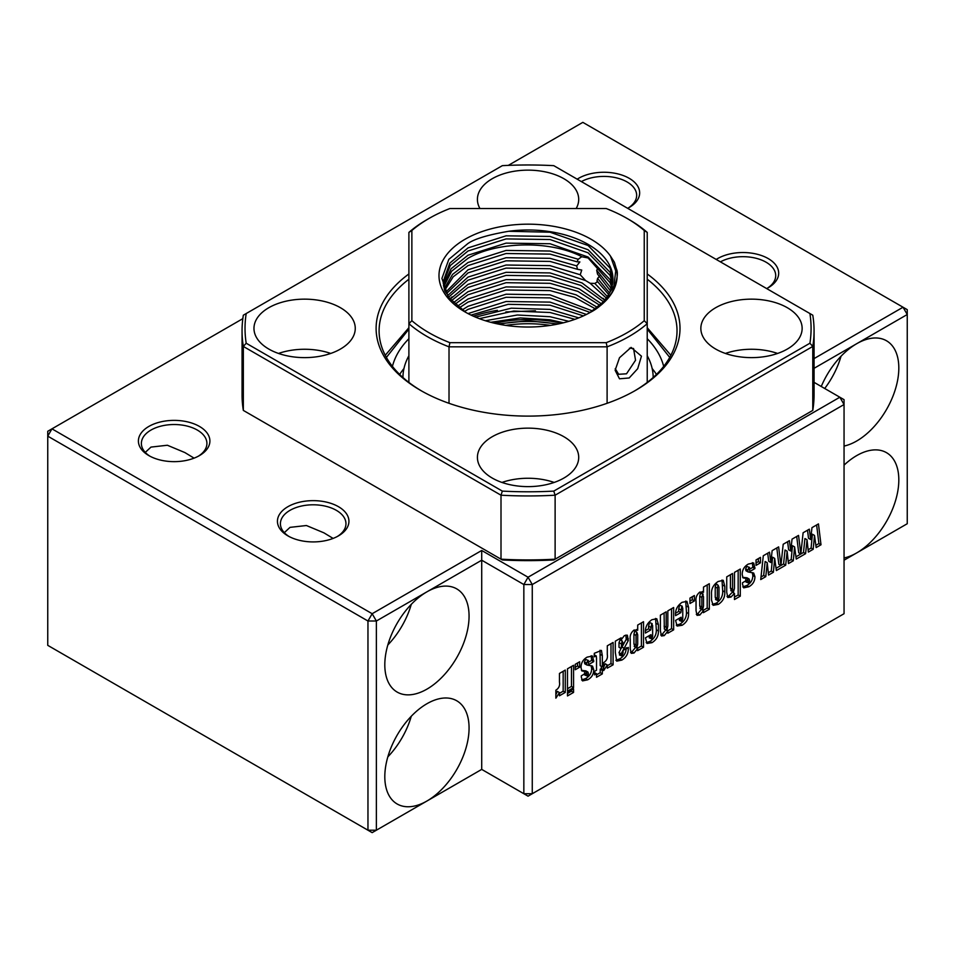 <?xml version="1.0" encoding="UTF-8"?>
<svg xmlns="http://www.w3.org/2000/svg" width="955" height="955" viewBox="0 0 955 955"><rect width="100%" height="100%" fill="white"/><g stroke="black" fill="none" stroke-linecap="round" stroke-linejoin="round"><path stroke-width="1.43" d="M606.198 208.524A140.027 80.841 180 0 1 627.077 218.432A140.027 80.841 180 0 1 644.243 230.489L644.243 320.713A140.027 80.841 180 0 1 627.065 332.758A140.027 80.841 180 0 1 606.198 342.678L449.912 342.678A140.027 80.841 180 0 1 411.868 320.713L411.868 230.489A140.027 80.841 180 0 1 429.046 218.432A140.027 80.841 180 0 1 449.912 208.524L606.198 208.524M616.357 268.785L614.387 262.243L610.424 256.012A89.078 51.427 -0 0 0 465.073 239.239A89.078 51.427 -0 0 0 465.073 311.963A89.078 51.427 -0 0 0 591.05 311.963A89.078 51.427 -0 0 0 616.357 268.785C618.53 273.154 617.097 280.997 612.06 292.314C605.518 301.708 598.308 308.37 590.453 312.309M444.147 288.947L452.539 274.419L468.022 262.506L506.078 250.425L550.032 251.034L578.229 259.259L581.762 256.692M610.424 256.012L615.736 270.91L613.91 285.963L604.515 300.921L589.653 312.751M444.839 291.156L443.156 281.653L449.781 263.138L468.022 247.906L506.078 235.825L550.032 236.434L588.101 249.733L610.078 272.318L612.8 282.119M443.395 285.294L451.106 268.761L468.022 255.212L506.078 243.131L550.032 243.74L588.101 257.026L610.078 279.612L612.167 285.724M611.761 287.24L610.078 282.704L588.101 257.969L581.989 256.8C550.39 240.147 497.125 241.352 468.022 258.292L451.691 271.148L443.657 286.846M612.585 283.635L610.078 275.398L588.101 252.812L550.032 239.526L506.078 238.917L468.022 250.998L450.33 265.502L443.192 283.193M612.943 280.03L610.078 268.104L588.101 245.519L550.032 232.22L508.729 231.277C487.802 234.858 474.11 239.001 467.663 243.728L448.826 259.366L441.926 278.418L448.492 297.268L465.885 312.428M644.243 320.713L647.227 323.673L647.227 232.399L644.243 230.489M647.227 232.399A142.999 82.56 0 0 0 629.178 219.65L627.077 218.432M429.046 218.432L426.945 219.65A142.999 82.56 0 0 0 408.895 232.399L411.868 230.489M408.895 232.399L408.895 323.673L411.868 320.713M408.895 382.418L408.895 323.673A142.999 82.56 0 0 0 449.017 346.832L449.912 342.678M449.017 403.296L449.017 346.832L607.105 346.832L606.198 342.678M607.105 403.296L607.105 346.832A142.999 82.56 0 0 0 629.178 336.411A142.999 82.56 0 0 0 647.227 323.673L647.227 382.418M445.472 292.433L468.022 269.799L506.078 257.719L550.032 258.328L576.701 265.896L579.864 261.933L576.999 261.813L578.229 259.259M576.999 261.813L550.032 254.114L506.078 253.505L468.022 265.586L453.171 276.819L444.612 290.499M589.533 312.822A84.911 49.015 -0 0 0 612.967 279.003A84.911 49.015 -0 0 0 508.729 231.277M629.178 377.977L619.485 378.801L615.139 370.277L619.497 357.731L631.076 347.405L641.45 356.179L637.689 368.702L629.178 377.977M629.441 348.217L633.547 348.491L635.541 360.262L626.516 373.799L618.649 374.288L615.235 368.642M598.14 267.328L596.708 270.337L610.078 286.918L611.057 289.329M596.708 270.337L597.508 274.085L610.448 290.857M599.668 276.007L597.615 278.382L609.469 292.934M608.633 294.462L596.994 280.949L597.615 278.382M597.794 281.63L594.81 283.432L607.344 296.539M606.282 298.067L590.142 283.277L594.81 283.432M590.142 283.277L585.606 280.579L550.032 268.713L506.078 268.104L468.022 280.185L448.48 297.256M447.465 295.799L468.022 277.093L506.078 265.024L550.032 265.633L580.234 274.765L581.738 270.05L577.465 269.31L576.701 265.896M577.465 269.31L550.032 261.419L506.078 260.81L468.022 272.891L446.248 293.842M497.4 310.315A110.231 63.639 0 0 0 473.358 316.189M499.179 324.246A89.078 51.427 180 0 1 556.944 324.246M580.234 274.765L585.606 280.579M450.044 299.285L468.022 284.399L506.078 272.318L550.032 272.927L582.037 282.931L604.658 300.145M453.267 302.819L468.022 291.693L506.078 279.612L550.032 280.221L579.207 288.888L601.364 303.75M457.23 306.4L468.022 298.987L506.078 286.918L550.032 287.515L576.187 294.868L597.341 307.343M462.053 310.005L468.022 306.292L506.078 294.212L550.032 294.82L592.482 310.936M468.01 313.586L506.078 301.505L550.032 302.114L586.442 314.446M475.566 317.144L511.271 308.179L550.032 309.408L578.778 317.884M485.403 320.749L517.3 314.995L550.032 316.714L568.822 321.322M497.555 323.924L528.222 320.773L558.257 323.984M604.825 299.954L603.071 298.27M452.049 296.85L449.805 298.999M563.498 322.79L550.032 319.794L520.296 317.931L490.691 322.289M574.922 319.34L550.032 312.5L513.683 311.044L479.362 318.66M583.41 315.89L550.032 305.194L508.203 304.311L470.994 315.09M590.13 312.452L550.032 297.9L506.078 297.291L468.022 309.372L464.405 311.533M595.395 308.859L574.838 297.411L550.032 290.607L506.078 289.998L468.022 302.078L459.152 307.916M599.752 305.266L577.954 291.418L550.032 283.313L506.078 282.704L468.022 294.773L454.843 304.335M603.345 301.673L580.867 285.438L550.032 276.007L506.078 275.398L468.022 287.479L451.321 300.777M561.647 323.232A92.36 53.325 0 0 0 494.463 323.232M550.45 325.38A89.376 51.606 0 0 0 505.673 325.38M408.895 273.966A151.941 87.717 0 0 0 420.618 390.416A151.941 87.717 0 0 0 635.493 390.416A151.941 87.717 0 0 0 647.227 273.966M502.342 165.657A283.026 163.4 180 0 1 553.769 165.657L809.912 313.538A283.026 163.4 180 0 1 809.912 343.227L553.769 491.109A283.026 163.4 180 0 1 502.342 491.109L246.199 343.227A283.026 163.4 180 0 1 246.199 313.538L502.342 165.657M576.175 208.524A50.651 29.235 0 0 0 578.706 199.38A50.651 29.235 0 0 0 563.868 178.704A50.651 29.235 0 0 0 508.681 172.366A50.651 29.235 0 0 0 477.416 199.38A50.651 29.235 0 0 0 479.947 208.524M715.689 349.064A50.651 29.235 0 0 0 770.876 355.403A50.651 29.235 0 0 0 802.14 328.389A50.651 29.235 0 0 0 787.314 307.713A50.651 29.235 0 0 0 732.115 301.374A50.651 29.235 0 0 0 700.851 328.389A50.651 29.235 0 0 0 715.689 349.064M492.243 478.061A50.651 29.235 0 0 0 547.442 484.4A50.651 29.235 0 0 0 578.706 457.385A50.651 29.235 0 0 0 563.868 436.71A50.651 29.235 0 0 0 508.681 430.371A50.651 29.235 0 0 0 477.416 457.385A50.651 29.235 0 0 0 492.243 478.061M268.809 349.064A50.651 29.235 0 0 0 323.996 355.403A50.651 29.235 0 0 0 355.26 328.389A50.651 29.235 0 0 0 340.434 307.713A50.651 29.235 0 0 0 285.235 301.374A50.651 29.235 0 0 0 253.97 328.389A50.651 29.235 0 0 0 268.809 349.064M809.912 313.538L812.777 315.198A285.999 165.12 0 0 1 814.066 330.824A285.999 165.12 0 0 1 812.777 346.438L809.912 343.227M242.057 330.824A285.999 165.12 0 0 0 243.334 346.438L243.334 410.411A285.999 165.12 0 0 1 242.057 394.797L242.057 330.824A285.999 165.12 0 0 1 243.334 315.198L246.199 313.538M243.334 410.411L501.005 559.176L501.005 495.203L243.334 346.438L246.199 343.227M553.769 491.109L555.118 495.203L812.777 346.438L812.777 410.411L553.769 559.952A283.026 163.4 0 0 1 502.342 559.952L501.005 559.176A285.999 165.12 0 0 0 555.118 559.176L555.118 495.203A285.999 165.12 0 0 1 501.005 495.203L502.342 491.109M634.43 391.025A148.956 85.998 0 0 0 677.023 330.824A148.956 85.998 0 0 0 647.227 279.218M330.728 353.445A50.651 29.235 0 0 0 278.502 353.445M554.175 482.442A50.651 29.235 0 0 0 501.948 482.442M777.609 353.445A50.651 29.235 0 0 0 725.394 353.445M812.777 410.411A285.999 165.12 0 0 0 814.066 394.797L814.066 330.824M408.895 279.218A148.956 85.998 0 0 0 379.099 330.824A148.956 85.998 0 0 0 421.68 391.025M663.677 366.386A137.043 79.122 0 0 0 647.227 338.691M408.895 338.691A137.043 79.122 0 0 0 392.433 366.386M402.938 377.488A125.129 72.246 180 0 1 408.895 355.738M647.227 355.738A125.129 72.246 180 0 1 653.184 377.488M656.455 374.42A137.043 79.122 0 0 0 652.158 368.523M403.965 368.523A137.043 79.122 0 0 0 399.668 374.42M573.561 687.636L567.485 691.145L567.485 668.798L573.561 665.289L573.561 687.636L571.46 686.418L567.485 688.71M579.649 667.199L575.22 669.753L575.22 664.334L579.649 661.779L579.649 667.199L577.536 665.981L575.22 667.318M602.319 673.908L596.517 677.262L596.517 673.741L594.583 674.863L594.583 671.353L596.517 670.231L596.517 658.258L596.278 655.942L594.297 656.825L594.297 653.316L601.435 650.415L602.319 655.584L602.319 666.877L603.429 666.244L603.429 669.753L602.319 670.398L602.319 673.908L600.218 672.69L596.517 674.827M623.054 652.79L623.054 650.439L628.306 647.406L628.306 648.887C628.295 653.805 626.122 657.541 621.801 660.108L616.703 661.158L615.307 652.361L615.307 641.187L621.12 637.833L621.12 639.874L624.379 635.624L627.351 635.171L628.306 640.566L621.12 653.853L622.135 656.085L623.054 652.79M619.401 654.951L622.135 656.085M651.99 642.667L646.965 643.467L645.449 637.833L650.976 634.645L651.823 638.943L652.635 636.149L652.635 625.549L651.656 623.711L650.701 630.014L645.449 633.046C644.947 627.507 647.108 623.066 651.919 619.723L656.789 618.756L658.437 624.689L658.437 630.992C658.556 636.006 656.407 639.898 651.99 642.667L649.889 641.45L646.141 642.608M649.197 637.797L651.823 638.943M649.555 622.493L652.181 623.651L649.555 622.493L648.588 626.086L650.701 627.304M682.133 625.274L677.107 626.062L675.579 620.428L681.106 617.24L681.954 621.538L682.765 618.756L682.765 608.156L681.798 606.318L680.831 612.609L675.579 615.641C675.078 610.114 677.238 605.673 682.061 602.33L686.932 601.364L688.579 607.285L688.579 613.599C688.698 618.601 686.55 622.493 682.133 625.274L680.02 624.057L676.271 625.203M679.327 620.404L681.954 621.538M679.685 605.1L682.312 606.258L679.685 605.1L678.73 608.693L680.831 609.899M709.314 609.266L703.405 612.668L703.501 610.591L699.8 615.068L697.054 615.366L696.04 610.711L696.04 601.364C695.491 597.675 696.768 594.571 699.872 592.04L703.501 592.291L703.501 587.074L709.314 583.72L709.314 609.266L707.201 608.049L703.155 610.388M702.904 591.825L702.223 591.551M740.28 596.171L734.467 599.525L734.467 593.413L730.933 597.09L727.758 597.496L726.731 592.207L726.731 576.856L732.533 573.501L732.533 589.271L733.5 591.778L734.467 588.375L734.467 572.391L740.28 569.037L740.28 596.171L738.167 594.953L734.467 597.09M730.778 590.679L733.5 591.778M760.455 562.817L756.038 565.36L756.038 559.94L760.455 557.386L760.455 562.817L758.354 561.6L756.038 562.937M532.269 793.724L532.269 584.532L844.053 404.526L844.053 613.719L532.269 793.724L523.841 793.724L528.055 796.16L532.269 793.724M778.635 546.893L780.915 565.503L783.196 544.255L789.415 540.661L790.728 550.999L792.041 539.145L798.547 535.397L800.827 554.007L803.107 532.759L809.327 529.177L810.64 539.515L811.953 527.661L818.447 523.901L821.002 544.78L816.155 547.573L814.508 535.433L813.194 549.28L808.36 552.074L807.047 539.742L805.59 553.673L796.243 559.069L794.608 546.917L793.295 560.776L788.448 563.569L787.135 551.226L785.69 565.169L776.343 570.565L774.696 558.412L773.383 572.272L768.548 575.065L767.235 562.722L765.779 576.653L760.729 579.578L763.296 555.75L769.515 552.157L770.828 562.495L772.141 550.641L778.635 546.893M742.489 584.078L742.489 582.765L747.741 579.733L748.672 583.028L749.675 580.938L749.138 579.005L743.002 577.847L742.214 574.588C742.178 569.944 744.22 566.434 748.314 564.071L753.71 562.973L754.928 568.559L749.95 571.436L748.923 567.557L747.741 570.123L748.052 571.938L753.686 573.036L754.928 576.653C754.892 581.177 752.862 584.532 748.851 586.752L743.682 587.85L742.489 584.078M745.903 581.953L748.672 583.028M746.822 566.339L749.58 567.449L746.822 566.339L745.628 568.905L747.741 570.123M718.339 604.36L713.158 605.327L711.523 600.11L711.523 594.679C711.057 589.139 713.254 584.758 718.1 581.523L723.245 580.306L724.797 586.275L724.797 591.969C725.06 597.245 722.911 601.375 718.339 604.36L716.238 603.154L712.227 604.42M694.38 600.958L689.964 603.512L689.964 598.093L694.38 595.538L694.38 600.958L692.279 599.74L689.964 601.077M673.645 629.846L667.843 633.201L667.843 631.207L664.25 635.6L661.481 636.006L660.383 630.766L660.383 615.163L666.184 611.809L666.184 627.328L666.972 630.193L667.843 625.991L667.843 610.854L673.645 607.499L673.645 629.846L671.544 628.641L667.461 630.992M664.071 613.026L664.346 629.07L666.972 630.193M643.515 647.251L637.606 650.653L637.701 648.576L634.001 653.053L631.255 653.363L630.24 648.696L630.24 639.349C629.691 635.66 630.968 632.556 634.072 630.037L637.701 630.276L637.701 625.059L643.515 621.705L643.515 647.251L641.402 646.034L637.355 648.373M637.104 629.823L636.424 629.548M613.098 664.811L607.296 668.154L607.296 664.99L603.703 670.553L603.703 662.567C606.723 660.633 607.929 657.947 607.296 654.521L607.296 645.807L613.098 642.464L613.098 664.811L610.997 663.594L607.296 665.731M581.308 677.143L581.308 675.818L586.561 672.786L587.492 676.08L588.495 673.991L587.958 672.069L581.822 670.899L581.034 667.64C580.998 662.997 583.039 659.487 587.134 657.136L592.53 656.025L593.747 661.612L588.769 664.489L587.743 660.609L586.561 663.176L586.871 665.002L592.506 666.089L593.747 669.718C593.712 674.23 591.682 677.596 587.671 679.817L582.502 680.903L581.308 677.143M584.723 675.006L587.492 676.08M585.642 659.392L588.399 660.502L585.642 659.392L584.448 661.958L586.561 663.176M573.561 692.423L567.485 695.932L567.485 692.423L573.561 688.913L573.561 692.423L571.46 691.205L567.485 693.497M565.276 692.423L559.463 695.777L559.463 692.602L555.87 698.165L555.87 690.19C558.902 688.245 560.096 685.559 559.463 682.133L559.463 673.43L565.276 670.076L565.276 692.423L563.163 691.205L559.463 693.342M787.135 551.226L785.034 550.008L783.577 563.951L780.915 565.491L778.814 564.286L776.809 547.943M807.047 539.742L804.934 538.524L803.489 552.456L800.827 553.995L798.714 552.79L796.709 536.447M426.945 591.825A59.58 34.404 120 0 0 388.017 644.327A59.58 34.404 120 0 0 397.149 692.077A59.58 34.404 120 0 0 426.945 689.128A59.58 34.404 120 0 0 465.861 636.615A59.58 34.404 120 0 0 456.729 588.877A59.58 34.404 120 0 0 426.945 591.825L376.377 621.013L376.377 830.217L367.962 830.217L372.163 832.641L426.945 801.018A59.58 34.404 120 0 0 465.861 748.517A59.58 34.404 120 0 0 456.729 700.767A59.58 34.404 120 0 0 426.945 703.728A59.58 34.404 120 0 0 388.017 756.229A59.58 34.404 120 0 0 397.149 803.979A59.58 34.404 120 0 0 426.945 801.018L481.714 769.396L523.841 793.724L523.841 584.532L528.055 577.226L532.269 584.532L523.841 584.532L481.714 560.203L426.945 591.825M814.066 382.346L844.053 399.656L844.053 404.526L839.839 397.22L528.055 577.226L481.714 550.474L481.714 769.396M720.404 261.861A32.768 18.921 180 0 1 766.101 262.219A32.768 18.921 180 0 1 775.711 275.601A32.768 18.921 180 0 1 767.116 288.374M581.368 181.593A32.768 18.921 180 0 1 627.065 181.951A32.768 18.921 180 0 1 636.663 195.333A32.768 18.921 180 0 1 628.08 208.095M149.971 456.215A32.768 18.921 180 0 1 141.376 443.442A32.768 18.921 180 0 1 161.61 425.966A32.768 18.921 180 0 1 197.315 430.06A32.768 18.921 180 0 1 206.913 443.442A32.768 18.921 180 0 1 198.33 456.215M289.007 536.483A32.768 18.921 180 0 1 280.412 523.71A32.768 18.921 180 0 1 300.646 506.234A32.768 18.921 180 0 1 336.351 510.34A32.768 18.921 180 0 1 345.961 523.71A32.768 18.921 180 0 1 337.366 536.483M481.714 550.474L372.163 613.719L376.377 621.013L367.962 621.013L367.962 830.217L47.75 645.341L47.75 431.278L51.964 428.843L47.75 436.149L367.962 621.013L372.163 613.719L51.964 428.843L242.833 318.648M844.053 557.971A59.58 34.404 120 0 0 856.695 552.909A59.58 34.404 120 0 0 895.611 500.408A59.58 34.404 120 0 0 886.479 452.658A59.58 34.404 120 0 0 856.695 455.607A59.58 34.404 120 0 0 844.053 465.145M824.714 388.494A59.58 34.404 120 0 0 841.033 356.239M814.066 368.32L856.695 343.716A59.58 34.404 120 0 0 821.252 386.5M844.053 446.069A59.58 34.404 120 0 0 856.695 441.007A59.58 34.404 120 0 0 895.611 388.506A59.58 34.404 120 0 0 886.479 340.756A59.58 34.404 120 0 0 856.695 343.716L907.25 314.517L907.25 523.722L844.053 560.203M284.315 532.675L290.01 527.363L306.412 525.525L323.936 532.842L333.116 538.417M145.279 452.395L150.974 447.095L167.376 445.245L184.9 452.575L194.08 458.149M387.826 644.983A59.58 34.404 120 0 0 411.283 604.348M199.428 426.419A35.753 20.64 180 0 1 199.428 455.607A35.753 20.64 180 0 1 148.873 455.607L148.873 455.607A35.753 20.64 180 0 1 148.873 426.419A35.753 20.64 180 0 1 199.428 426.419M338.464 506.687A35.753 20.64 180 0 1 338.464 535.874A35.753 20.64 180 0 1 287.909 535.874L287.909 535.874A35.753 20.64 180 0 1 287.909 506.687A35.753 20.64 180 0 1 338.464 506.687M716.226 259.45A35.753 20.64 180 0 1 768.214 258.578A35.753 20.64 180 0 1 768.214 287.765A35.753 20.64 180 0 1 766.698 288.589M577.19 179.182A35.753 20.64 180 0 1 629.178 178.299A35.753 20.64 180 0 1 629.178 207.498A35.753 20.64 180 0 1 627.662 208.321M508.311 165.382L582.837 122.359L907.25 309.659L907.25 314.517L903.036 307.224L814.066 358.591M387.826 756.873A59.58 34.404 120 0 0 411.283 716.25M803.489 552.456L805.59 553.673M800.803 554.007L795.945 556.813M807.5 530.228L808.527 538.298L810.64 539.515M816.621 524.964L818.901 543.562L821.002 544.78M818.901 543.562L815.845 545.317M813.194 549.28L811.093 548.063L812.407 534.215L814.508 535.433M811.093 548.063L808.109 549.782M780.904 565.491L776.033 568.309M794.608 546.917L792.495 545.699L791.182 559.558L788.209 561.277M787.6 541.712L788.627 549.793L790.728 550.999M767.689 553.208L768.715 561.277L770.828 562.495M767.235 562.722L765.122 561.504L763.678 575.447L761.016 576.975M774.696 558.412L772.595 557.195L771.282 571.054L768.298 572.773M783.577 563.951L785.69 565.169M791.182 559.558L793.295 560.776M763.678 575.447L765.779 576.653M771.282 571.054L773.383 572.272M758.354 558.603L758.354 561.6M746.619 580.377L747.741 581.034M745.628 579.816L746.559 581.81M749.138 579.005L747.025 577.799L742.668 577.345M752.361 562.674L752.827 567.342L754.928 568.559M752.827 567.342L749.938 569.013M745.628 568.905L745.939 570.732L748.052 571.938M752.313 572.57L752.827 575.447L754.928 576.653M752.827 575.447C752.791 579.96 750.761 583.326 746.738 585.534L748.851 586.752M746.738 585.534L742.787 586.907M730.933 597.09L728.832 595.884L732.366 592.196L734.467 593.413M728.832 595.884L727.018 596.553M730.432 574.719L730.432 588.053L731.399 590.572M738.167 570.254L738.167 594.953M722.004 580.055L722.684 590.751C722.959 596.027 720.81 600.158 716.238 603.154M716.799 584.532L716.047 584.102L715.223 586.919L715.223 597.281L716.035 599.43M717.324 588.137L717.324 598.499L718.148 600.647L718.984 597.543L718.984 587.397L718.16 585.32L717.324 588.137L715.223 586.919M715.223 597.281L717.324 598.499M716.047 584.102L718.16 585.32L716.572 584.018M715.522 599.537L718.148 600.647M699.8 615.068L697.699 613.85L701.4 609.374L703.501 610.591M697.699 613.85L696.302 614.387M707.201 584.938L707.201 608.049M701.316 593.521L700.528 593.067L699.74 596.242L699.74 605.876L700.54 608.383M701.841 597.46L701.841 607.094L702.653 609.6L703.501 606.139L703.501 596.827L702.641 594.285L701.841 597.46L699.74 596.242M700.528 593.067L703.202 594.189L701.089 592.971M699.991 608.502L702.653 609.6M692.279 596.744L692.279 599.74M679.005 618.458L681.106 619.771M679.005 618.553L679.853 620.332M678.73 608.693L678.73 611.391L680.831 612.609M678.73 611.391L675.639 613.182M685.69 601.041L686.466 612.382L688.579 613.599M686.466 612.382C686.585 617.384 684.437 621.275 680.02 624.057M664.25 635.6L662.149 634.383L665.731 629.99L667.843 631.207M662.149 634.383L660.705 634.968M671.544 608.717L671.544 628.641M648.875 635.851L650.976 637.164M648.875 635.946L649.71 637.725M648.588 626.086L648.588 628.796L650.701 630.014M648.588 628.796L645.496 630.587M655.56 618.446L656.336 629.775L658.437 630.992M656.336 629.775C656.455 634.788 654.306 638.68 649.889 641.45M634.001 653.053L631.9 651.847L635.6 647.359L637.701 648.576M631.9 651.847L630.503 652.372M641.402 622.923L641.402 646.034M635.517 631.506L634.729 631.052L633.941 634.239L633.941 643.873L634.741 646.368M636.042 635.457L636.042 645.079L636.854 647.586L637.701 644.124L637.701 634.812L636.842 632.27L636.042 635.457L633.941 634.239M634.729 631.052L636.842 632.27L635.29 630.968M634.192 646.487L636.854 647.586M627.029 648.147L628.306 648.887M626.205 647.669C626.193 652.587 624.021 656.324 619.7 658.89L621.801 660.108M619.7 658.89L615.88 660.275M619.341 638.859L621.12 639.874M625.931 635.039L626.205 639.349L621.55 647.872M621.025 648.445L619.007 652.635L621.12 653.853M619.007 652.635L620.022 654.867M620.356 639.432L619.007 642.631L619.007 647.275L621.12 648.493L623.054 643.002L622.039 640.817L621.12 648.493M619.007 642.631L621.12 643.849M619.926 639.599L622.039 640.817L620.607 639.48M603.703 667.115L605.183 663.773L607.296 664.99M610.997 643.682L610.997 663.594M594.583 672.63L596.517 673.741M600.05 650.271L600.218 665.671L602.319 666.877M601.316 666.303L601.316 668.536L603.429 669.753M601.316 668.536L600.218 669.18L602.319 670.398M600.218 669.18L600.218 672.69M585.439 673.442L586.561 674.087M584.448 672.869L585.379 674.863M587.958 672.069L585.845 670.852L581.488 670.41M591.181 655.727L591.646 660.394L593.747 661.612M591.646 660.394L588.758 662.066M584.448 661.958L584.758 663.785L586.871 665.002M591.133 665.623L591.646 668.5L593.747 669.718M591.646 668.5C591.611 673.012 589.581 676.379 585.558 678.599L587.671 679.817M585.558 678.599L581.607 679.96M577.536 662.985L577.536 665.981M571.46 690.131L571.46 691.205M571.46 666.506L571.46 686.418M555.87 694.739L557.362 691.384L559.463 692.602M563.163 671.293L563.163 691.205M647.227 329.081L669.718 357.409M386.393 357.409L408.895 329.081M535.445 310.817L505.864 311.915M744.208 577.441L746.321 578.658M752.827 566.255L754.928 567.473M730.432 588.053L732.533 589.271M722.684 585.069L724.797 586.275M722.684 590.751L724.797 591.969M699.74 605.876L701.841 607.094M686.466 606.079L688.579 607.285M664.071 626.11L666.184 627.328M656.336 623.472L658.437 624.689M633.941 643.873L636.042 645.079M626.205 637.522L628.306 638.74M626.205 639.349L628.306 640.566M622.23 647.168L624.331 648.373M600.218 654.366L602.319 655.584M583.028 670.494L585.129 671.711M591.646 659.32L593.747 660.538M670.864 355.272L647.227 327.708M385.247 355.272L408.895 327.708M596.278 655.942L594.177 654.724"/></g></svg>
